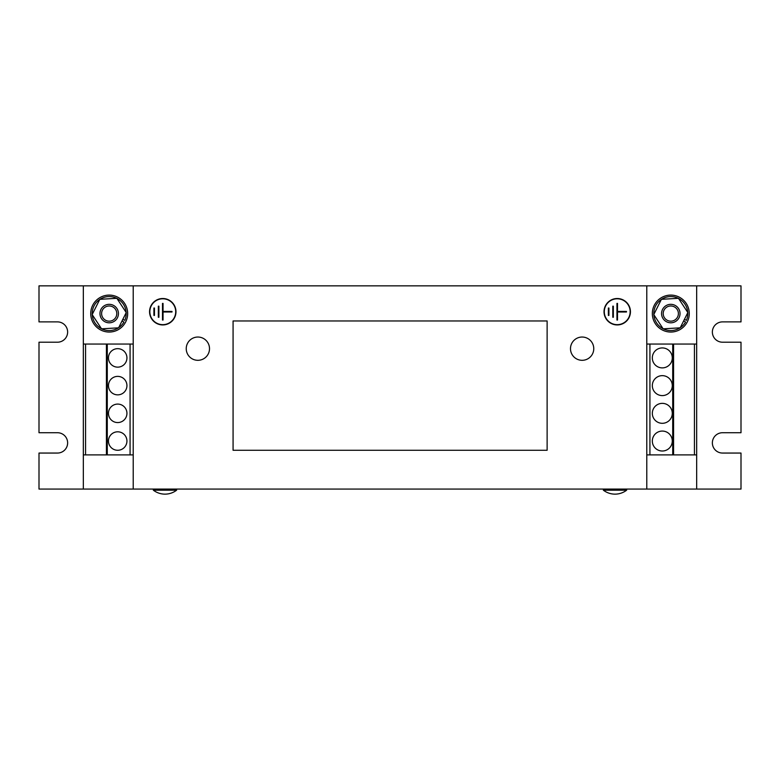 <?xml version="1.0" encoding="UTF-8"?>
<svg xmlns="http://www.w3.org/2000/svg" width="780" height="780" viewBox="0 0 780 780"><rect width="100%" height="100%" fill="white"/><g stroke="black" fill="none" stroke-linecap="round" stroke-linejoin="round"><path stroke-width="1.17" d="M652.324 385.622A9.974 9.974 0 0 0 662.298 395.596A9.974 9.974 0 0 0 672.282 385.622A9.974 9.974 0 0 0 662.298 375.648A9.974 9.974 0 0 0 652.324 385.622M652.324 357.913A9.974 9.974 0 0 0 662.298 367.887A9.974 9.974 0 0 0 672.282 357.913A9.974 9.974 0 0 0 662.298 347.929A9.974 9.974 0 0 0 652.324 357.913M652.324 413.332A9.974 9.974 0 0 0 662.298 423.306A9.974 9.974 0 0 0 672.282 413.332A9.974 9.974 0 0 0 662.298 403.357A9.974 9.974 0 0 0 652.324 413.332M652.324 441.041A9.974 9.974 0 0 0 662.298 451.015A9.974 9.974 0 0 0 672.282 441.041A9.974 9.974 0 0 0 662.298 431.067A9.974 9.974 0 0 0 652.324 441.041M126.935 413.332A9.233 9.233 0 0 0 117.702 404.089A9.233 9.233 0 0 0 108.459 413.332A9.233 9.233 0 0 0 117.702 422.565A9.233 9.233 0 0 0 126.935 413.332M126.935 441.041A9.233 9.233 0 0 0 117.702 431.808A9.233 9.233 0 0 0 108.459 441.041A9.233 9.233 0 0 0 117.702 450.274A9.233 9.233 0 0 0 126.935 441.041M126.935 357.913A9.233 9.233 0 0 0 117.702 348.67A9.233 9.233 0 0 0 108.459 357.913A9.233 9.233 0 0 0 117.702 367.146A9.233 9.233 0 0 0 126.935 357.913M126.935 385.622A9.233 9.233 0 0 0 117.702 376.379A9.233 9.233 0 0 0 108.459 385.622A9.233 9.233 0 0 0 117.702 394.856A9.233 9.233 0 0 0 126.935 385.622M153.348 489.07L153.348 490.181A19.09 19.09 0 0 0 176.631 490.181L153.348 490.181M176.631 489.07L176.631 490.181M603.369 489.07L603.369 490.181A19.09 19.09 0 0 0 626.652 490.181L603.369 490.181M626.652 489.07L626.652 490.181M582.124 337.038A11.641 11.641 0 0 0 570.492 348.67A11.641 11.641 0 0 0 582.124 360.311A11.641 11.641 0 0 0 593.765 348.67A11.641 11.641 0 0 0 582.124 337.038M197.876 337.038A11.641 11.641 0 0 0 186.235 348.67A11.641 11.641 0 0 0 197.876 360.311A11.641 11.641 0 0 0 209.508 348.67A11.641 11.641 0 0 0 197.876 337.038M679.438 316.836A9.233 9.233 0 0 1 667.534 322.208A9.233 9.233 0 0 1 662.161 310.303A9.233 9.233 0 0 1 674.066 304.931A9.233 9.233 0 0 1 679.438 316.836M677.898 316.261A7.595 7.595 0 0 1 668.109 320.677A7.595 7.595 0 0 1 663.702 310.889A7.595 7.595 0 0 1 673.491 306.472A7.595 7.595 0 0 1 677.898 316.261M681.067 328.936A18.476 18.476 0 0 0 686.156 303.303A18.476 18.476 0 0 0 660.533 298.214A18.476 18.476 0 0 0 655.444 323.837A18.476 18.476 0 0 0 681.067 328.936M117.838 316.836A9.233 9.233 0 0 1 105.934 322.208A9.233 9.233 0 0 1 100.561 310.303A9.233 9.233 0 0 1 112.466 304.931A9.233 9.233 0 0 1 117.838 316.836M116.298 316.261A7.595 7.595 0 0 1 106.509 320.677A7.595 7.595 0 0 1 102.102 310.889A7.595 7.595 0 0 1 111.891 306.472A7.595 7.595 0 0 1 116.298 316.261M119.467 328.936A18.476 18.476 0 0 0 124.556 303.303A18.476 18.476 0 0 0 98.933 298.214A18.476 18.476 0 0 0 93.844 323.837A18.476 18.476 0 0 0 119.467 328.936M617.224 298.516A13.211 13.211 0 0 0 604.022 311.727A13.211 13.211 0 0 0 617.224 324.938A13.211 13.211 0 0 0 630.435 311.727A13.211 13.211 0 0 0 617.224 298.516M617.224 324.656A12.928 12.928 0 0 0 630.162 311.727A12.928 12.928 0 0 0 617.224 298.789A12.928 12.928 0 0 0 604.295 311.727A12.928 12.928 0 0 0 617.224 324.656M162.776 298.516A13.211 13.211 0 0 0 149.565 311.727A13.211 13.211 0 0 0 162.776 324.938A13.211 13.211 0 0 0 175.978 311.727A13.211 13.211 0 0 0 162.776 298.516M162.776 324.656A12.928 12.928 0 0 0 175.705 311.727A12.928 12.928 0 0 0 162.776 298.789A12.928 12.928 0 0 0 149.838 311.727A12.928 12.928 0 0 0 162.776 324.656M646.786 454.896L696.667 454.896L696.667 489.07L741 489.07L741 453.053L722.524 453.053A10.159 10.159 0 0 1 712.364 442.884A10.159 10.159 0 0 1 722.524 432.724L741 432.724L741 342.206L722.524 342.206A10.159 10.159 0 0 1 712.364 332.046A10.159 10.159 0 0 1 722.524 321.886L741 321.886L741 285.86L83.333 285.86L83.333 344.058L107.279 344.058L107.279 454.896L106.431 454.896L106.431 344.058M646.786 285.86L646.786 489.07L39 489.07L39 453.053L57.476 453.053A10.159 10.159 0 0 0 67.636 442.884A10.159 10.159 0 0 0 57.476 432.724L39 432.724L39 342.206L57.476 342.206A10.159 10.159 0 0 0 67.636 332.046A10.159 10.159 0 0 0 57.476 321.886L39 321.886L39 285.86L83.333 285.86M696.667 285.86L696.667 454.896M106.431 454.896L83.333 454.896L83.333 489.07M133.214 285.86L133.214 489.07M696.667 489.07L646.786 489.07M158.34 306.179L158.34 317.265L158.896 317.265L158.896 306.179L158.34 306.179M172.009 312L172.009 311.444L163.049 311.444L163.049 303.41L162.493 303.41L162.493 320.034L163.049 320.034L163.049 312L172.009 312M154.459 308.032L154.459 315.422L153.904 315.422L153.904 308.032L154.459 308.032M612.797 306.179L612.797 317.265L613.343 317.265L613.343 306.179L612.797 306.179M626.467 312L626.467 311.444L617.507 311.444L617.507 303.41L616.951 303.41L616.951 320.034L617.507 320.034L617.507 312L626.467 312M608.917 308.032L608.917 315.422L608.361 315.422L608.361 308.032L608.917 308.032M646.786 344.058L649.925 344.058L649.925 454.896M649.925 344.058L672.721 344.058L672.721 454.896M672.721 344.058L673.569 344.058L673.569 454.896M673.569 344.058L694.434 344.058L694.434 454.896M694.434 344.058L696.667 344.058M85.566 454.896L85.566 344.058M83.333 454.896L83.333 344.058M133.214 454.896L130.075 454.896L130.075 344.058L107.279 344.058M130.075 454.896L107.279 454.896M133.214 344.058L130.075 344.058M116.844 298.311L126.233 312.565L118.589 327.824L101.556 328.828L92.167 314.584L99.811 299.325L116.844 298.311M126.155 312.448A16.994 16.994 0 0 0 116.922 298.428M99.742 299.452A16.994 16.994 0 0 0 92.225 314.457M116.707 298.321A16.994 16.994 0 0 0 99.947 299.315M92.245 314.701A16.994 16.994 0 0 0 101.478 328.712M101.692 328.819A16.994 16.994 0 0 0 118.453 327.834M118.657 327.697A16.994 16.994 0 0 0 123.962 322.003L122.002 321.019M122.831 319.371L124.79 320.346A16.994 16.994 0 0 0 126.175 312.692M678.444 298.311L687.833 312.565L680.189 327.824L663.156 328.828L653.767 314.584L661.411 299.325L678.444 298.311M687.755 312.448A16.994 16.994 0 0 0 678.522 298.428M661.342 299.452A16.994 16.994 0 0 0 653.825 314.457M678.308 298.321A16.994 16.994 0 0 0 661.547 299.315M653.845 314.701A16.994 16.994 0 0 0 663.078 328.712M663.292 328.819A16.994 16.994 0 0 0 680.053 327.834M680.258 327.697A16.994 16.994 0 0 0 685.562 322.003L683.602 321.019M684.431 319.371L686.39 320.346A16.994 16.994 0 0 0 687.775 312.692M233.074 450.274L233.074 320.96L547.121 320.96L547.121 450.274L233.074 450.274"/></g></svg>
